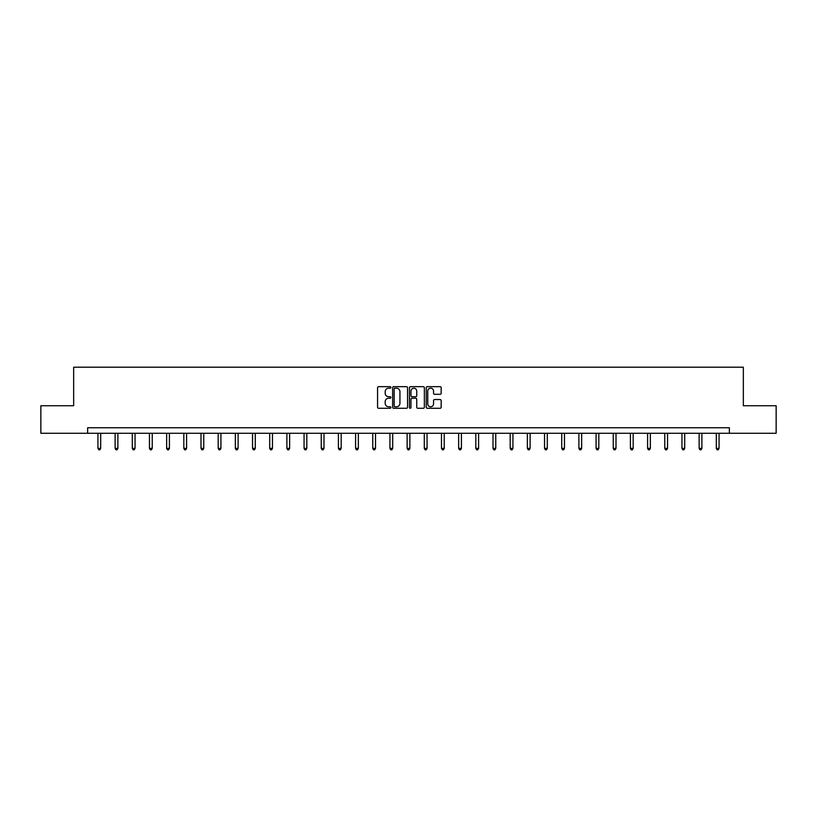 <?xml version="1.0" encoding="UTF-8"?>
<svg xmlns="http://www.w3.org/2000/svg" width="817" height="817" viewBox="0 0 817 817"><rect width="100%" height="100%" fill="white"/><g stroke="black" fill="none" stroke-linecap="round" stroke-linejoin="round"><path stroke-width="1.23" d="M390.883 387.432A0.756 0.756 0 0 0 390.128 386.666L378.639 386.666A1.083 1.083 0 0 0 377.566 387.748L377.566 407.203A1.083 1.083 0 0 0 378.639 408.286L390.128 408.286A0.756 0.756 0 0 0 390.883 407.53A0.756 0.756 0 0 0 390.128 406.774L388.637 406.774A3.462 3.462 0 0 1 385.185 403.312L385.185 401.688A3.462 3.462 0 0 1 388.637 398.236L390.128 398.236A0.756 0.756 0 0 0 390.883 397.481A0.756 0.756 0 0 0 390.128 396.725L388.637 396.725A3.462 3.462 0 0 1 385.185 393.263L385.185 391.639A3.462 3.462 0 0 1 388.637 388.187L390.128 388.187A0.756 0.756 0 0 0 390.883 387.432M440.087 394.294A1.083 1.083 0 0 0 441.17 393.212L441.17 387.748A1.083 1.083 0 0 0 440.087 386.666L427.332 386.666A1.083 1.083 0 0 0 426.249 387.748L426.249 407.203A1.083 1.083 0 0 0 427.332 408.286L440.087 408.286A1.083 1.083 0 0 0 441.17 407.203L441.17 400.616A1.083 1.083 0 0 0 440.087 399.533L434.624 399.533A1.083 1.083 0 0 0 433.551 400.616L433.551 403.884A2.89 2.89 0 0 1 430.661 406.774A2.89 2.89 0 0 1 427.761 403.884L427.761 391.077A2.89 2.89 0 0 1 430.661 388.187A2.89 2.89 0 0 1 433.551 391.077L433.551 393.212A1.083 1.083 0 0 0 434.624 394.294L440.087 394.294M87.644 433.265L40.85 433.265L40.85 405.732L73.663 405.732L73.663 367.201L743.337 367.201L743.337 405.732L776.15 405.732L776.15 433.265L729.356 433.265L729.356 427.761L87.644 427.761L87.644 433.265L729.356 433.265M407.55 387.748A1.083 1.083 0 0 0 406.478 386.666L393.723 386.666A1.083 1.083 0 0 0 392.64 387.748L392.64 407.203A1.083 1.083 0 0 0 393.723 408.286L406.478 408.286A1.083 1.083 0 0 0 407.55 407.203L407.55 387.748M410.522 386.666L423.277 386.666A1.083 1.083 0 0 1 424.36 387.748L424.36 407.203A1.083 1.083 0 0 1 423.277 408.286L417.824 408.286A1.083 1.083 0 0 1 416.741 407.203L416.741 399.319A1.083 1.083 0 0 0 415.659 398.236L412.044 398.236A1.083 1.083 0 0 0 410.961 399.319L410.961 407.53A0.756 0.756 0 0 1 410.205 408.286A0.756 0.756 0 0 1 409.45 407.53L409.45 387.748A1.083 1.083 0 0 1 410.522 386.666M394.907 388.187A0.756 0.756 0 0 0 394.151 388.943L394.151 406.018A0.756 0.756 0 0 0 394.907 406.774L396.48 406.774A3.462 3.462 0 0 0 399.932 403.312L399.932 391.639A3.462 3.462 0 0 0 396.48 388.187L394.907 388.187M416.741 391.129A2.89 2.89 0 0 0 413.851 388.238A2.89 2.89 0 0 0 410.961 391.129L410.961 395.642A1.083 1.083 0 0 0 412.044 396.725L415.659 396.725A1.083 1.083 0 0 0 416.741 395.642L416.741 391.129M97.938 433.265L97.938 448.37L100.695 448.37L100.695 433.265M100.695 448.37L99.868 449.799L98.765 449.799L97.938 448.37M115.115 433.265L115.115 448.37L117.873 448.37L117.873 433.265M117.873 448.37L117.045 449.799L115.943 449.799L115.115 448.37M132.293 433.265L132.293 448.37L135.05 448.37L135.05 433.265M135.05 448.37L134.223 449.799L133.12 449.799L132.293 448.37M149.47 433.265L149.47 448.37L152.228 448.37L152.228 433.265M152.228 448.37L151.4 449.799L150.297 449.799L149.47 448.37M166.648 433.265L166.648 448.37L169.405 448.37L169.405 433.265M169.405 448.37L168.578 449.799L167.475 449.799L166.648 448.37M183.825 433.265L183.825 448.37L186.582 448.37L186.582 433.265M186.582 448.37L185.755 449.799L184.652 449.799L183.825 448.37M201.002 433.265L201.002 448.37L203.75 448.37L203.75 433.265M203.75 448.37L202.933 449.799L201.83 449.799L201.002 448.37M218.18 433.265L218.18 448.37L220.927 448.37L220.927 433.265M220.927 448.37L220.11 449.799L219.007 449.799L218.18 448.37M235.357 433.265L235.357 448.37L238.104 448.37L238.104 433.265M238.104 448.37L237.287 449.799L236.184 449.799L235.357 448.37M252.535 433.265L252.535 448.37L255.282 448.37L255.282 433.265M255.282 448.37L254.455 449.799L253.362 449.799L252.535 448.37M269.712 433.265L269.712 448.37L272.459 448.37L272.459 433.265M272.459 448.37L271.632 449.799L270.539 449.799L269.712 448.37M286.89 433.265L286.89 448.37L289.637 448.37L289.637 433.265M289.637 448.37L288.81 449.799L287.717 449.799L286.89 448.37M304.067 433.265L304.067 448.37L306.814 448.37L306.814 433.265M306.814 448.37L305.987 449.799L304.884 449.799L304.067 448.37M321.244 433.265L321.244 448.37L323.992 448.37L323.992 433.265M323.992 448.37L323.164 449.799L322.061 449.799L321.244 448.37M338.412 433.265L338.412 448.37L341.169 448.37L341.169 433.265M341.169 448.37L340.342 449.799L339.239 449.799L338.412 448.37M355.589 433.265L355.589 448.37L358.346 448.37L358.346 433.265M358.346 448.37L357.519 449.799L356.416 449.799L355.589 448.37M372.766 433.265L372.766 448.37L375.524 448.37L375.524 433.265M375.524 448.37L374.697 449.799L373.594 449.799L372.766 448.37M389.944 433.265L389.944 448.37L392.701 448.37L392.701 433.265M392.701 448.37L391.874 449.799L390.771 449.799L389.944 448.37M407.121 433.265L407.121 448.37L409.879 448.37L409.879 433.265M409.879 448.37L409.051 449.799L407.949 449.799L407.121 448.37M424.299 433.265L424.299 448.37L427.056 448.37L427.056 433.265M427.056 448.37L426.229 449.799L425.126 449.799L424.299 448.37M441.476 433.265L441.476 448.37L444.234 448.37L444.234 433.265M444.234 448.37L443.406 449.799L442.303 449.799L441.476 448.37M458.654 433.265L458.654 448.37L461.411 448.37L461.411 433.265M461.411 448.37L460.584 449.799L459.481 449.799L458.654 448.37M475.831 433.265L475.831 448.37L478.588 448.37L478.588 433.265M478.588 448.37L477.761 449.799L476.658 449.799L475.831 448.37M493.008 433.265L493.008 448.37L495.756 448.37L495.756 433.265M495.756 448.37L494.939 449.799L493.836 449.799L493.008 448.37M510.186 433.265L510.186 448.37L512.933 448.37L512.933 433.265M512.933 448.37L512.116 449.799L511.013 449.799L510.186 448.37M527.363 433.265L527.363 448.37L530.11 448.37L530.11 433.265M530.11 448.37L529.283 449.799L528.191 449.799L527.363 448.37M544.541 433.265L544.541 448.37L547.288 448.37L547.288 433.265M547.288 448.37L546.461 449.799L545.368 449.799L544.541 448.37M561.718 433.265L561.718 448.37L564.465 448.37L564.465 433.265M564.465 448.37L563.638 449.799L562.545 449.799L561.718 448.37M578.896 433.265L578.896 448.37L581.643 448.37L581.643 433.265M581.643 448.37L580.816 449.799L579.713 449.799L578.896 448.37M596.073 433.265L596.073 448.37L598.82 448.37L598.82 433.265M598.82 448.37L597.993 449.799L596.89 449.799L596.073 448.37M613.25 433.265L613.25 448.37L615.998 448.37L615.998 433.265M615.998 448.37L615.17 449.799L614.067 449.799L613.25 448.37M630.418 433.265L630.418 448.37L633.175 448.37L633.175 433.265M633.175 448.37L632.348 449.799L631.245 449.799L630.418 448.37M647.595 433.265L647.595 448.37L650.352 448.37L650.352 433.265M650.352 448.37L649.525 449.799L648.422 449.799L647.595 448.37M664.772 433.265L664.772 448.37L667.53 448.37L667.53 433.265M667.53 448.37L666.703 449.799L665.6 449.799L664.772 448.37M681.95 433.265L681.95 448.37L684.707 448.37L684.707 433.265M684.707 448.37L683.88 449.799L682.777 449.799L681.95 448.37M699.127 433.265L699.127 448.37L701.885 448.37L701.885 433.265M701.885 448.37L701.057 449.799L699.955 449.799L699.127 448.37M716.305 433.265L716.305 448.37L719.062 448.37L719.062 433.265M719.062 448.37L718.235 449.799L717.132 449.799L716.305 448.37"/></g></svg>

